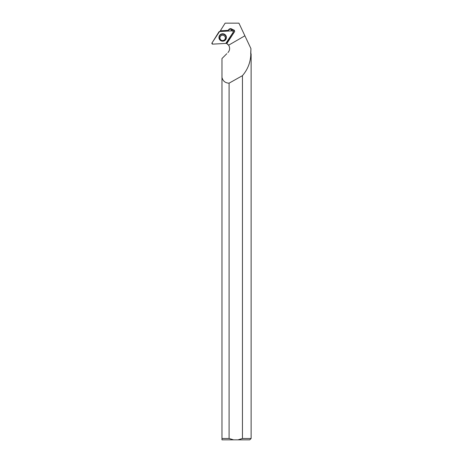 <?xml version="1.0" encoding="UTF-8"?>
<svg xmlns="http://www.w3.org/2000/svg" width="463" height="463" viewBox="0 0 463 463"><rect width="100%" height="100%" fill="white"/><g stroke="black" fill="none" stroke-linecap="round" stroke-linejoin="round"><path stroke-width="0.69" d="M232.657 30.836L219.549 31.525A0.77 0.764 4.9 0 0 218.935 31.883L211.996 42.955A0.77 0.764 4.9 0 0 212.685 44.124L225.799 43.435A0.77 0.764 4.9 0 0 226.407 43.076L233.352 32.005A0.77 0.764 4.9 0 0 232.657 30.836M219.468 39.361A3.721 3.698 4.9 0 0 225.255 40.148A3.721 3.698 4.9 0 0 220.782 34.291A3.721 3.698 4.9 0 0 219.468 39.361M230.811 30.934A2.031 2.02 -175.1 0 1 232.218 29.916A2.419 2.408 4.9 0 0 228.479 30.367L228.033 31.079M250.691 53.696L250.923 48.586L250.824 53.841C250.628 62.088 247.838 69.363 242.45 75.66A3552.281 44.801 -30 0 1 229.092 83.166L229.092 438.496L233.572 439.85L221.974 439.85L221.974 58.535L226.806 53.696M228.56 51.821L227.929 52.574C229.92 50.282 230.152 47.822 228.618 45.195L226.297 43.215M250.923 48.586L238.925 23.15L225.134 23.15L220.238 30.957L228.155 30.506L227.79 31.09M226.581 43.36L226.968 43.337L234.666 31.513L234.394 30.298L232.264 29.325C230.875 28.301 229.631 28.451 228.531 29.782L228.166 30.361L220.33 30.807M229.006 51.086L229.388 50.114M229.567 49.292L229.625 48.366M229.532 47.423L229.324 46.613M228.844 45.553L227.721 44.164M229.092 83.166C225.284 83.016 222.911 81.1 221.974 77.419M250.824 53.841L251.12 53.841L251.12 438.496L242.45 438.496L242.45 75.66M229.092 438.496L221.974 438.496M251.12 438.496L249.765 439.85L237.97 439.85L242.45 438.496M233.572 439.85L237.97 439.85M233.126 33.423A2.031 2.02 -175.1 0 1 232.432 33.475M219.89 31.507L220.238 30.957M232.218 29.916L232.264 29.325M230.84 30.934A2.031 2.02 -175.1 0 1 234.614 31.825M225.794 43.435L233.352 32.005L232.657 30.836L219.549 31.525L211.996 42.955L212.691 44.124L225.794 43.435M219.699 39.708A3.646 3.629 -175.1 0 1 220.672 34.551A3.646 3.629 -175.1 0 1 225.221 40.177M225.666 35.877A3.496 3.473 4.9 0 0 219.618 35.929A3.496 3.473 4.9 0 0 222.691 41.114A3.496 3.473 4.9 0 0 225.666 35.877M224.966 36.548A2.709 2.697 -175.1 0 1 225.336 38.145C225.105 39.696 224.121 40.507 222.39 40.576C220.758 40.252 219.942 39.291 219.937 37.688A2.709 2.697 -175.1 0 1 224.966 36.548M220.301 39.286A2.709 2.697 -175.1 0 1 219.937 37.688M228.618 45.195L244.892 35.796M228.479 30.367L228.531 29.782"/></g></svg>
